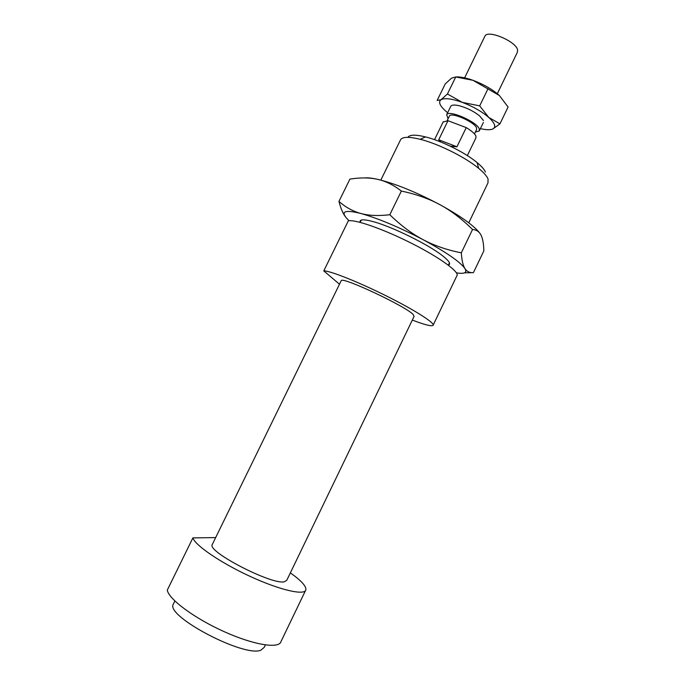 <?xml version="1.0" encoding="UTF-8"?>
<svg xmlns="http://www.w3.org/2000/svg" width="685" height="685" viewBox="0 0 685 685"><rect width="100%" height="100%" fill="white"/><g stroke="black" fill="none" stroke-linecap="round" stroke-linejoin="round"><path stroke-width="1.03" d="M400.331 140.245L400.674 139.552C402.789 136.709 409.313 136.632 420.256 139.312C438.314 143.773 465.295 157.199 478.652 168.339C483.721 172.517 486.847 176.045 488.045 178.931L487.977 182.912L468.763 222.805M485.417 172.038C484.338 169.435 481.555 166.267 477.068 162.55C465.235 152.627 441.491 140.81 425.479 136.897C415.538 134.491 409.664 134.645 407.849 137.343M215.672 537.588L192.896 537.888L167.286 590.136C168.707 599.195 194.394 618.332 224.226 631.69C254.058 645.142 279.309 649.012 281.021 641.503L305.459 590.675M433.228 324.981L456.835 275.884C460.269 272.579 440.806 258.134 412.396 243.723C384.045 229.287 354.899 219.097 348.305 220.878L323.774 270.9L339.486 284.215M192.896 537.888C195.071 545.38 221.264 563.216 250.881 576.736C280.507 590.324 304.928 595.727 305.895 589.785C306.281 586.163 301.1 580.529 290.354 572.865M212.427 544.215L212.204 544.678C207.221 551.733 271.885 585.093 284.386 581.788L286.792 580.263L414.108 316.376L413.303 314.638C406.462 306.632 341.892 276.252 341.224 280.662L341.104 280.893M173.639 603.494L173.271 604.247C165.333 616.149 244.536 657.814 260.959 650.142L264.213 647.351L265.369 644.945M323.774 270.9C329.69 270.558 358.375 281.937 386.931 296.228C415.53 310.51 435.763 323.56 433.014 325.426C431.199 326.454 424.298 324.664 412.319 320.075M440.857 142.035L438.717 139.774L447.99 120.714L466.237 127.607L456.938 146.787L450.165 146.128M456.938 146.787L438.717 139.774M466.237 127.607C471.597 130.835 474.825 133.669 475.929 136.109L475.895 137.942L467.35 155.589M443.118 122.016L447.99 120.714M449.257 116.356L449.386 116.073C451.175 111.715 474.97 122.153 476.589 128.044L476.554 129.619L474.474 133.909M448.067 118.788L446.68 114.695C448.803 109.446 477.445 122.024 479.329 129.071L479.277 130.946L475.373 132.042M484.757 36.511L484.963 36.091C487.806 29.369 516.439 41.554 517.603 50.031L517.329 52.351L497.31 93.717M345.12 216.357C342.688 212.958 340.633 207.975 338.947 201.424C345.591 207.281 352.903 211.305 360.884 213.489C368.847 215.655 378.488 216.075 389.808 214.73C400.708 225.374 411.805 233.688 423.09 239.673C434.384 245.658 447.125 250.042 461.313 252.825C461.793 260.317 463.009 265.566 464.952 268.58C466.913 271.602 469.73 272.947 473.421 272.63L483.841 250.916C483.696 243.869 482.762 238.603 481.024 235.135C479.303 231.676 476.477 229.792 472.547 229.492C462.067 219.072 451.227 210.817 440.018 204.729C460.774 216.186 474.054 225.69 479.851 233.242M440.018 204.729C428.819 198.659 415.923 194.103 401.35 191.064C393.635 185.044 385.724 181.131 377.606 179.333C395.348 183.623 416.155 192.091 440.018 204.729M364.685 177.929C367.699 177.612 372.006 178.083 377.606 179.333C369.463 177.535 360.224 177.458 349.907 179.119L338.947 201.424M456.433 272.844C464.507 274.154 467.35 272.733 464.952 268.58C460.192 261.85 446.235 252.217 423.09 239.673C399.09 227.163 378.351 218.429 360.884 213.489C345.266 209.61 340.539 211.237 346.713 218.344L349.136 220.75M473.155 272.639L464.541 272.827M401.35 191.064L389.808 214.73M472.547 229.492L461.313 252.825M360.164 222.325C359.197 219.131 363.975 219.02 374.515 222C393.241 227.292 427.74 244.314 441.782 255.162C449.069 260.762 451.261 264.093 448.35 265.155M483.456 120.56L479.628 115.936C473.678 111.193 466.853 107.785 459.155 105.713C454.224 104.608 451.389 104.891 450.636 106.569M480.408 128.617C486.085 129.944 490.203 130.073 492.755 129.011C496.36 127.085 495.024 123.223 488.756 117.426C481.778 111.484 472.95 106.458 462.281 102.356C451.8 98.649 444.719 97.758 441.029 99.693C438.083 101.996 439.838 105.961 446.278 111.586L447.647 112.708M499.947 123.857L508.082 107.014L499.365 95.498L473.001 80.316L455.739 76.96L451.543 78.133L445.181 84.007L437.141 100.472L441.029 99.693L447.433 93.982L462.281 102.356L479.697 105.875L488.756 117.426L499.947 123.857L492.755 129.011M455.713 76.951C460.132 76.677 465.894 77.799 473.001 80.316C483.687 84.341 492.481 89.401 499.365 95.498M447.433 93.982L455.739 76.96M479.697 105.875L488.045 88.656M425.479 136.897L420.256 139.312M477.068 162.55L478.652 168.339M448.341 265.181L449.446 262.894M360.147 222.36L361.26 220.082M380.826 180.112L400.674 139.552M173.271 604.247L174.863 600.993M212.204 544.678L341.224 280.662M434.53 139.654L443.281 121.69M447.159 120.646L449.386 116.073M479.449 130.595L483.379 122.487M446.68 114.695L450.807 106.235M464.627 77.842L484.963 36.091"/></g></svg>
